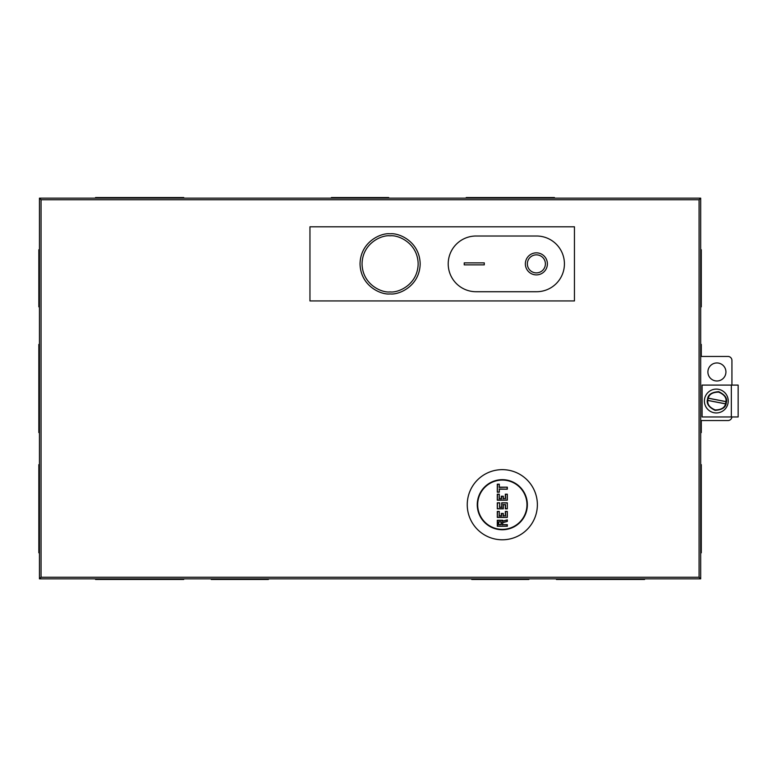 <?xml version="1.0" encoding="UTF-8"?>
<svg xmlns="http://www.w3.org/2000/svg" width="777" height="777" viewBox="0 0 777 777"><rect width="100%" height="100%" fill="white"/><g stroke="black" fill="none" stroke-linecap="round" stroke-linejoin="round"><path stroke-width="1.17" d="M716.909 380.983A9.013 9.013 0 0 1 707.896 371.969A9.013 9.013 0 0 1 716.909 362.956A9.013 9.013 0 0 1 725.932 371.969A9.013 9.013 0 0 1 716.909 380.983M309.955 300.942L309.955 226.797L574.446 226.797L574.446 300.942L309.955 300.942M41.055 577.253L699.077 577.253L699.077 199.747L700.679 198.145L39.452 198.145L41.055 199.747L41.055 577.253L39.452 578.855L700.679 578.855L700.679 198.145M699.077 577.253L700.679 578.855M39.452 198.145L39.452 578.855M700.679 420.561L727.932 420.561A4.011 4.011 0 0 0 731.915 416.958M731.934 385.091L731.934 360.45A4.011 4.011 0 0 0 727.932 356.439L700.679 356.439M390.103 293.92C381.313 295.134 360.46 286.111 360.042 263.869C360.46 241.618 381.313 232.605 390.103 233.809C398.892 232.605 419.745 241.618 420.163 263.869C419.745 286.111 398.892 295.134 390.103 293.92M536.373 274.893A11.024 11.024 0 0 1 525.359 263.869A11.024 11.024 0 0 1 536.373 252.846A11.024 11.024 0 0 1 547.396 263.869A11.024 11.024 0 0 1 536.373 274.893M536.373 254.856A9.013 9.013 0 0 1 545.396 263.869A9.013 9.013 0 0 1 536.373 272.882A9.013 9.013 0 0 1 527.36 263.869A9.013 9.013 0 0 1 536.373 254.856M536.577 291.725A27.855 27.855 0 0 0 564.423 263.869A27.855 27.855 0 0 0 536.577 236.014L476.058 236.014A27.855 27.855 0 0 0 448.212 263.869A27.855 27.855 0 0 0 476.058 291.725L536.577 291.725M464.238 262.869L484.275 262.869L484.275 264.87L464.238 264.87L464.238 262.869L484.275 262.869L484.275 264.87L464.238 264.87M738.15 385.091L738.15 416.958L702.087 416.958L702.087 385.091L738.15 385.091M716.307 412.946A11.927 11.927 0 0 1 704.389 401.019A11.927 11.927 0 0 1 716.307 389.102A11.927 11.927 0 0 1 728.234 401.019A11.927 11.927 0 0 1 716.307 412.946M707.73 399.261L708.284 398.183C709.187 394.26 712.635 392.239 718.628 392.103C724.135 394.444 726.582 397.601 725.971 401.583L725.533 403.865C724.63 407.779 721.182 409.809 715.199 409.945C709.683 407.604 707.235 404.438 707.847 400.466L708.002 398.193L726.233 401.69M707.565 399.232C707.886 394.706 711.596 392.191 718.706 391.676C725.116 394.784 727.641 398.504 726.262 402.816C725.941 407.342 722.221 409.858 715.112 410.373C708.702 407.255 706.186 403.545 707.565 399.232M708.284 398.183L725.971 401.583M725.533 403.865L707.847 400.466M707.585 400.349L725.825 403.855M471.756 578.855L471.756 579.457L528.865 579.457L528.865 578.855M556.41 578.855L556.41 579.457L644.58 579.457L644.58 578.855M211.266 578.855L211.266 579.457L268.376 579.457L268.376 578.855M95.552 578.855L95.552 579.457L183.722 579.457L183.722 578.855M700.679 306.847L701.281 306.847L701.281 249.738L700.679 249.738M700.679 432.585L701.281 432.585L701.281 420.561M701.281 356.439L701.281 344.415L700.679 344.415M700.679 552.806L701.281 552.806L701.281 464.646L700.679 464.646M183.751 198.145L183.751 197.543L95.522 197.543L95.522 198.145M388.655 198.145L388.655 197.543L331.439 197.543L331.439 198.145M554.438 198.145L554.438 197.543L466.21 197.543L466.21 198.145M39.452 464.646L38.85 464.646L38.85 552.806L39.452 552.806M39.452 344.415L38.85 344.415L38.85 432.585L39.452 432.585M39.452 249.738L38.85 249.738L38.85 306.847L39.452 306.847M502.311 529.36A24.65 24.65 0 0 0 526.961 504.72A24.65 24.65 0 0 0 502.311 480.069A24.65 24.65 0 0 0 477.67 504.72A24.65 24.65 0 0 0 502.311 529.36M507.323 526.252L497.299 526.252L497.299 520.24L502.709 520.24L502.709 521.076L507.323 519.842L507.323 521.445L502.709 522.678L502.709 524.65L507.323 524.65L507.323 526.252L497.503 526.058L497.299 520.24M503.311 513.432L503.311 515.841L505.322 515.841L505.322 511.431L507.323 511.431L507.323 517.443L497.299 517.443L497.299 511.431L499.31 511.431L499.31 515.841L501.311 515.841L501.311 513.432L503.311 513.432L501.515 513.636L501.515 516.035L499.31 515.841M507.323 502.816L507.323 508.818L505.322 508.818L505.322 504.72L503.311 504.72L503.311 508.818L497.299 508.818L497.299 502.816L499.708 502.816L499.708 507.216L501.709 507.216L501.709 502.816L507.323 502.816L507.323 508.818M503.311 496.202L503.311 498.601L505.322 498.601L505.322 494.191L507.323 494.191L507.323 500.203L497.299 500.203L497.299 494.191L499.31 494.191L499.31 498.601L501.311 498.601L501.311 496.202L503.311 496.202L501.515 496.396L501.515 498.805L499.31 498.601M499.31 484.178L499.31 487.179L507.323 487.179L507.323 489.189L499.31 489.189L499.31 492.191L497.299 492.191L497.299 484.178L499.31 484.178L499.106 487.383L507.323 487.179M507.323 524.65L507.119 526.058M502.709 524.65L507.119 524.854M502.709 522.678L502.515 524.854M507.323 521.445L502.515 522.523M507.323 519.842L507.119 521.289M502.709 521.076L507.119 520.104M502.709 520.24L502.515 521.338M503.311 515.841L505.322 515.841M499.31 511.431L499.106 516.035M497.299 511.431L499.106 511.625M497.299 517.443L497.503 511.625M507.323 517.443L497.503 517.239M507.323 511.431L507.119 517.239M505.322 511.431L507.119 511.625M507.119 508.624L505.322 508.818M501.709 502.816L507.119 503.01M501.709 507.216L501.913 503.01M499.708 507.216L501.913 507.42M499.708 502.816L499.504 507.42M497.299 502.816L499.504 503.01M497.299 508.818L497.503 503.01M503.311 508.818L497.503 508.624M503.311 504.72L503.117 508.624M505.322 504.72L503.117 504.516M503.311 498.601L505.322 498.601M499.31 494.191L499.106 498.805M497.299 494.191L499.106 494.395M497.299 500.203L497.503 494.395M507.323 500.203L497.503 500.009M507.323 494.191L507.119 500.009M505.322 494.191L507.119 494.395M497.299 484.178L499.106 484.382M497.299 492.191L497.503 484.382M499.31 492.191L497.503 491.996M499.31 489.189L499.106 491.996M507.323 489.189L499.106 488.986M501.311 524.65L498.504 524.65L498.504 521.843L501.311 521.843L501.311 524.65L498.708 524.456L498.708 522.047M501.107 522.047L501.107 524.456M537.373 504.72A35.062 35.062 0 0 1 502.311 539.782A35.062 35.062 0 0 1 467.249 504.72A35.062 35.062 0 0 1 502.311 469.648A35.062 35.062 0 0 1 537.373 504.72M477.263 504.72A25.049 25.049 0 0 1 502.311 479.671A25.049 25.049 0 0 1 527.36 504.72A25.049 25.049 0 0 1 502.311 529.759A25.049 25.049 0 0 1 477.263 504.72M699.077 199.747L41.055 199.747M390.103 235.82C398.31 234.693 417.773 243.104 418.152 263.869C417.773 284.635 398.31 293.046 390.103 291.919C381.895 293.046 362.432 284.635 362.053 263.869C362.432 243.104 381.895 234.693 390.103 235.82M731.342 416.958L731.342 385.091M497.503 520.444L502.515 520.444M503.117 516.035L503.117 513.636M505.516 516.035L505.516 511.625M505.516 508.624L505.516 504.516M503.117 498.805L503.117 496.396M505.516 498.805L505.516 494.395M507.119 487.383L507.119 488.986M498.504 521.843L501.311 521.843"/></g></svg>
